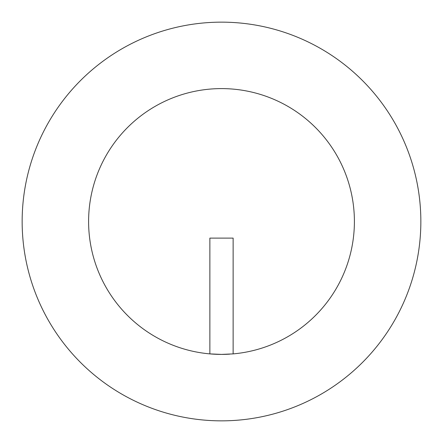 <?xml version="1.0" encoding="UTF-8"?>
<svg xmlns="http://www.w3.org/2000/svg" width="443" height="443" viewBox="0 0 443 443"><rect width="100%" height="100%" fill="white"/><g stroke="black" fill="none" stroke-linecap="round" stroke-linejoin="round"><path stroke-width="0.66" d="M233.129 353.891L221.5 354.4A132.9 132.9 0 0 1 88.727 215.68A132.9 132.9 0 0 1 221.5 88.6A132.9 132.9 0 0 1 354.273 215.68A132.9 132.9 0 0 1 233.129 353.891L233.129 238.112L209.871 238.112L209.871 353.891L221.5 354.4A132.9 132.9 0 0 0 229.718 354.145M221.5 420.85A199.35 199.35 0 0 0 420.85 221.5A199.35 199.35 0 0 0 221.5 22.15A199.35 199.35 0 0 0 22.15 221.5A199.35 199.35 0 0 0 221.5 420.85"/></g></svg>
